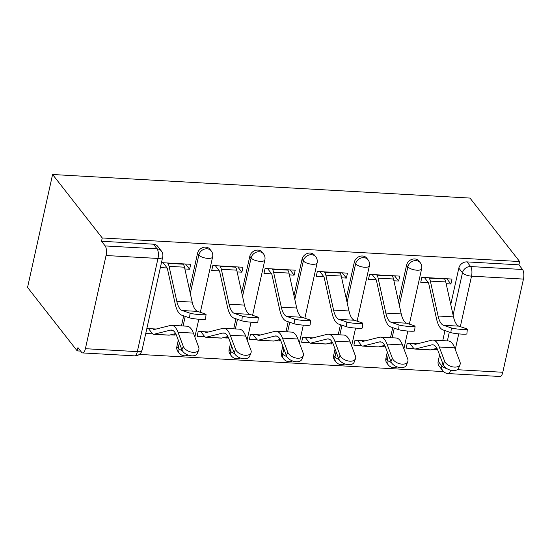 <?xml version="1.0" encoding="UTF-8"?>
<svg xmlns="http://www.w3.org/2000/svg" width="551" height="551" viewBox="0 0 551 551"><rect width="100%" height="100%" fill="white"/><g stroke="black" fill="none" stroke-linecap="round" stroke-linejoin="round"><path stroke-width="0.83" d="M209.945 249.266A7.253 6.164 142 0 0 205.695 247.144A7.253 6.164 142 0 0 197.534 253.35L198.828 255.003A7.253 6.164 -38 0 1 206.99 248.797A7.253 6.164 -38 0 1 211.24 250.919L209.945 249.266M262.2 252.213A7.253 6.164 142 0 0 257.951 250.092A7.253 6.164 142 0 0 249.796 256.305L251.091 257.958A7.253 6.164 -38 0 1 259.245 251.752A7.253 6.164 -38 0 1 263.495 253.866L262.2 252.213M314.463 255.168A7.253 6.164 142 0 0 310.213 253.047A7.253 6.164 142 0 0 302.051 259.252L303.346 260.905A7.253 6.164 -38 0 1 311.508 254.7A7.253 6.164 -38 0 1 315.757 256.821L314.463 255.168M366.718 258.116A7.253 6.164 142 0 0 362.468 255.995A7.253 6.164 142 0 0 354.307 262.207L355.602 263.86A7.253 6.164 -38 0 1 363.763 257.654A7.253 6.164 -38 0 1 368.013 259.769L366.718 258.116M418.98 261.064A7.253 6.164 142 0 0 414.731 258.949A7.253 6.164 142 0 0 406.569 265.155L407.864 266.808A7.253 6.164 -38 0 1 416.019 260.602A7.253 6.164 -38 0 1 420.275 262.724L418.98 261.064M453.094 315.069L462.475 272.773A7.253 6.164 -38 0 1 470.637 266.56L522.555 269.494L518.911 264.831L519.641 261.539L102.245 237.97L52.586 174.502L27.55 287.436L77.209 350.904L80.666 351.097M139.327 354.41L443.527 371.594M519.641 261.539L469.982 198.071L52.586 174.502M77.209 350.904L77.939 347.612L81.582 352.275A7.253 2.741 -86.8 0 0 82.636 352.929A7.253 2.741 -86.8 0 0 85.398 348.7L106.054 255.519A7.253 2.741 -86.8 0 0 105.165 245.925L157.083 248.852A7.253 6.164 -38 0 1 161.333 250.974L157.689 246.311A7.253 6.164 -38 0 0 153.44 244.196L157.083 248.852A7.253 2.741 -86.8 0 1 157.979 258.447L106.054 255.519M102.245 237.97L101.515 241.262L105.165 245.925M438.169 361.291L441.819 365.954A7.253 6.164 -38 0 0 442.804 370.795L439.161 366.133A7.253 6.164 -38 0 1 438.169 361.291L439.574 354.934M442.749 340.635L444.974 330.607M450.759 304.496L458.825 268.11L462.475 272.773A7.253 2.659 -167.5 0 0 471.525 276.154L460.333 326.64M457.282 369.7L502.794 372.269L523.45 279.088L471.525 276.154A7.253 2.741 -86.8 0 0 470.637 266.56L466.986 261.897A7.253 6.164 142 0 0 458.825 268.11M502.794 372.269A7.253 2.741 93.2 0 1 500.032 376.498L448.108 373.564A7.253 2.741 93.2 0 0 450.642 370.224M522.555 269.494A7.253 2.741 93.2 0 1 523.45 279.088M446.165 283.731L450.897 283.992L451.992 279.054L421.839 277.353L420.744 282.291L428.409 282.725M417.506 343.783L407.244 343.204L406.149 348.142L413.911 348.583M379.584 346.648L384.04 346.896L383.138 345.752M384.04 346.896L384.357 345.443M393.91 280.776L398.635 281.044L394.544 275.81M398.635 281.044L399.73 276.106L369.583 274.405L368.488 279.343L376.147 279.777M365.244 340.835L354.982 340.256L353.887 345.195L361.656 345.635M327.322 343.693L331.778 343.948L330.882 342.798M331.778 343.948L332.101 342.495M341.648 277.828L346.379 278.09L342.288 272.862M346.379 278.09L347.474 273.151L317.328 271.45L316.233 276.388L323.892 276.822M312.989 337.88L302.726 337.302L301.631 342.24L309.393 342.681M275.066 340.745L279.522 340.993L278.627 339.85M279.522 340.993L279.846 339.54M289.392 274.873L294.124 275.142L290.026 269.907M294.124 275.142L295.212 270.204L265.065 268.502L263.97 273.441L271.629 273.875M260.726 334.932L250.464 334.354L249.376 339.292L257.138 339.733M222.811 337.791L227.26 338.045L226.365 336.895M227.26 338.045L227.584 336.592M237.137 271.925L241.861 272.187L237.77 266.959M241.861 272.187L242.957 267.249L212.81 265.548L211.715 270.486L219.374 270.92M208.471 331.977L198.208 331.399L197.113 336.337L204.876 336.778M170.548 334.843L175.004 335.091L174.109 333.947M175.004 335.091L175.328 333.637M184.874 268.971L189.606 269.239L185.508 264.005M189.606 269.239L190.701 264.301L161.45 262.648M176.878 346.531L178.173 348.184A7.253 6.164 -38 0 0 179.165 353.033L177.87 351.38A7.253 6.164 142 0 1 176.878 346.531L178.29 340.174M181.458 325.882L183.683 315.847M189.468 289.743L197.534 253.35M229.133 349.486L230.428 351.139A7.253 6.164 -38 0 0 231.42 355.98L230.125 354.327A7.253 6.164 142 0 1 229.133 349.486L230.545 343.128M233.714 328.83L235.938 318.802M241.724 292.691L249.796 256.305M281.396 352.433L282.691 354.086A7.253 6.164 -38 0 0 283.675 358.935L282.387 357.282A7.253 6.164 142 0 1 281.396 352.433L282.801 346.076M285.976 331.785L288.194 321.75M293.986 295.646L302.051 259.252M333.651 355.388L334.946 357.041A7.253 6.164 -38 0 0 335.938 361.883L334.643 360.23A7.253 6.164 142 0 1 333.651 355.388L335.063 349.031M338.231 334.732L340.456 324.704M346.242 298.594L354.307 262.207M385.914 358.336L387.201 359.989A7.253 6.164 -38 0 0 388.193 364.838L386.898 363.185A7.253 6.164 142 0 1 385.914 358.336L387.319 351.979M390.487 337.687L392.711 327.652M398.497 301.549L406.569 265.155M431.839 349.596L436.296 349.851L435.4 348.7M436.296 349.851L436.619 348.397M450.897 283.992L446.799 278.765M145.76 333.438L152.62 333.83M101.515 241.262L153.44 244.196M518.911 264.831L466.986 261.897M156.215 329.03L146.855 328.499M160.362 267.586L167.118 267.972M451.331 327.955A8.334 0.813 5.5 0 0 460.574 329.333A8.334 0.813 5.5 0 0 467.338 329.188A8.334 0.813 5.5 0 0 466.745 328.823L458.921 326.158L443.507 325.283L451.331 327.955L450.883 332.618L443.059 329.953A27.185 10.29 93.2 0 1 436.502 318.74L428.781 283.813A4.353 1.646 -86.8 0 0 428.189 282.381L424.366 277.497M467.338 329.188L466.883 333.858A8.334 0.813 -174.5 0 1 460.119 334.002A8.334 0.813 -174.5 0 1 450.883 332.618M428.864 277.752L429.139 278.097A9.064 3.43 93.2 0 1 430.365 281.093L438.086 316.012A22.474 8.506 -86.8 0 0 443.507 325.283M444.271 278.62L444.547 278.971A9.064 3.43 93.2 0 1 445.773 281.96L453.501 316.887A22.474 8.506 -86.8 0 0 458.921 326.158M460.044 364.555L458.687 368.061A8.334 5.021 -158.8 0 1 451.049 370.32A8.334 5.021 -158.8 0 1 443.211 364.604L444.567 361.098A8.334 5.021 21.2 0 0 452.412 366.814A8.334 5.021 21.2 0 0 460.044 364.555A8.334 5.021 21.2 0 0 459.982 361.973L454.685 347.874A27.185 10.29 -86.8 0 0 448.369 340.952L432.962 340.084A27.185 10.29 -86.8 0 0 431.743 340.201L415.364 344.327A4.353 1.646 93.2 0 1 415.172 344.341A4.353 1.646 93.2 0 1 414.538 343.955L414.262 343.604M409.772 343.349L413.587 348.232A9.064 3.43 -86.8 0 0 414.903 349.045A9.064 3.43 -86.8 0 0 415.309 349.01L431.688 344.885A22.474 8.506 93.2 0 1 432.693 344.788A22.474 8.506 93.2 0 1 437.914 350.505L443.211 364.604M414.903 349.045L430.31 349.919A9.064 3.43 -86.8 0 0 430.717 349.878L436.929 348.315M444.567 361.098L439.278 346.999A27.185 10.29 -86.8 0 0 432.962 340.084M399.076 325A8.334 0.813 5.5 0 0 408.312 326.385A8.334 0.813 5.5 0 0 415.082 326.24A8.334 0.813 5.5 0 0 414.483 325.868L406.659 323.203L391.251 322.335L399.076 325L398.628 329.67L390.797 326.998A27.185 10.29 93.2 0 1 384.24 315.792L376.519 280.865A4.353 1.646 -86.8 0 0 375.934 279.426L372.111 274.543M415.082 326.24L414.627 330.903A8.334 0.813 -174.5 0 1 407.864 331.048A8.334 0.813 -174.5 0 1 398.628 329.67M376.608 274.797L376.877 275.149A9.064 3.43 93.2 0 1 378.11 278.138L385.831 313.064A22.474 8.506 -86.8 0 0 391.251 322.335M392.016 275.672L392.291 276.017A9.064 3.43 93.2 0 1 393.517 279.013L401.238 313.932A22.474 8.506 -86.8 0 0 406.659 323.203M346.82 322.053A8.334 0.813 5.5 0 0 356.056 323.43A8.334 0.813 5.5 0 0 362.82 323.285A8.334 0.813 5.5 0 0 362.227 322.92L354.403 320.255L338.989 319.38L346.82 322.053L346.365 326.715L338.541 324.05A27.185 10.29 93.2 0 1 331.984 312.837L324.264 277.911A4.353 1.646 -86.8 0 0 323.671 276.478L319.849 271.595M362.82 323.285L362.372 327.955A8.334 0.813 -174.5 0 1 355.602 328.1A8.334 0.813 -174.5 0 1 346.365 326.715M324.346 271.85L324.622 272.194A9.064 3.43 93.2 0 1 325.848 275.19L333.575 310.11A22.474 8.506 -86.8 0 0 338.989 319.38M339.76 272.717L340.029 273.069A9.064 3.43 93.2 0 1 341.262 276.058L348.983 310.984A22.474 8.506 -86.8 0 0 354.403 320.255M407.788 361.601L406.424 365.106A8.334 5.021 -158.8 0 1 398.793 367.372A8.334 5.021 -158.8 0 1 390.948 361.656L392.312 358.15A8.334 5.021 21.2 0 0 400.15 363.867A8.334 5.021 21.2 0 0 407.788 361.601A8.334 5.021 21.2 0 0 407.719 359.018L402.43 344.919A27.185 10.29 -86.8 0 0 396.107 338.004L380.7 337.136A27.185 10.29 -86.8 0 0 379.481 337.253L363.102 341.372A4.353 1.646 93.2 0 1 362.909 341.393A4.353 1.646 93.2 0 1 362.282 341L362.007 340.649M357.509 340.401L361.332 345.284A9.064 3.43 -86.8 0 0 362.648 346.097A9.064 3.43 -86.8 0 0 363.054 346.056L379.432 341.937A22.474 8.506 93.2 0 1 380.438 341.84A22.474 8.506 93.2 0 1 385.659 347.557L390.948 361.656M362.648 346.097L378.055 346.965A9.064 3.43 -86.8 0 0 378.461 346.93L384.667 345.367M392.312 358.15L387.022 344.051A27.185 10.29 -86.8 0 0 380.7 337.136M355.533 358.653L354.169 362.159A8.334 5.021 -158.8 0 1 346.538 364.418A8.334 5.021 -158.8 0 1 338.693 358.701L340.057 355.195A8.334 5.021 21.2 0 0 347.895 360.912A8.334 5.021 21.2 0 0 355.533 358.653A8.334 5.021 21.2 0 0 355.464 356.07L350.167 341.971A27.185 10.29 -86.8 0 0 343.852 335.049L328.444 334.181A27.185 10.29 -86.8 0 0 327.225 334.299L310.847 338.424A4.353 1.646 93.2 0 1 310.654 338.438A4.353 1.646 93.2 0 1 310.02 338.052L309.752 337.701M305.254 337.446L309.077 342.329A9.064 3.43 -86.8 0 0 310.385 343.149A9.064 3.43 -86.8 0 0 310.792 343.108L327.17 338.982A22.474 8.506 93.2 0 1 328.176 338.886A22.474 8.506 93.2 0 1 333.403 344.602L338.693 358.701M310.385 343.149L325.799 344.017A9.064 3.43 -86.8 0 0 326.199 343.976L332.411 342.412M340.057 355.195L334.76 341.097A27.185 10.29 -86.8 0 0 328.444 334.181M294.558 319.098A8.334 0.813 5.5 0 0 303.794 320.482A8.334 0.813 5.5 0 0 310.564 320.338A8.334 0.813 5.5 0 0 309.972 319.966L302.141 317.3L286.734 316.432L294.558 319.098L294.11 323.768L286.286 321.095A27.185 10.29 93.2 0 1 279.729 309.889L272.001 274.963A4.353 1.646 -86.8 0 0 271.416 273.523L267.593 268.64M310.564 320.338L310.11 325A8.334 0.813 -174.5 0 1 303.346 325.145A8.334 0.813 -174.5 0 1 294.11 323.768M272.091 268.895L272.366 269.246A9.064 3.43 93.2 0 1 273.592 272.235L281.313 307.162A22.474 8.506 -86.8 0 0 286.734 316.432M287.498 269.77L287.774 270.114A9.064 3.43 93.2 0 1 289 273.11L296.72 308.03A22.474 8.506 -86.8 0 0 302.141 317.3M242.302 316.15A8.334 0.813 5.5 0 0 251.538 317.528A8.334 0.813 5.5 0 0 258.309 317.383A8.334 0.813 5.5 0 0 257.71 317.018L249.885 314.352L234.478 313.478L242.302 316.15L241.855 320.813L234.023 318.147A27.185 10.29 93.2 0 1 227.467 306.935L219.746 272.008A4.353 1.646 -86.8 0 0 219.153 270.575L215.338 265.692M258.309 317.383L257.854 322.053A8.334 0.813 -174.5 0 1 251.091 322.197A8.334 0.813 -174.5 0 1 241.855 320.813M219.835 265.947L220.104 266.291A9.064 3.43 93.2 0 1 221.337 269.287L229.058 304.207A22.474 8.506 -86.8 0 0 234.478 313.478M235.243 266.815L235.518 267.166A9.064 3.43 93.2 0 1 236.744 270.155L244.465 305.082A22.474 8.506 -86.8 0 0 249.885 314.352M190.047 313.195A8.334 0.813 5.5 0 0 199.283 314.58A8.334 0.813 5.5 0 0 206.046 314.435A8.334 0.813 5.5 0 0 205.454 314.063L197.63 311.398L182.216 310.53L190.047 313.195L189.592 317.865L181.768 315.193A27.185 10.29 93.2 0 1 175.211 303.987L167.49 269.06A4.353 1.646 -86.8 0 0 166.898 267.621L163.075 262.737M206.046 314.435L205.599 319.098A8.334 0.813 -174.5 0 1 198.828 319.243A8.334 0.813 -174.5 0 1 189.592 317.865M167.573 262.992L167.848 263.344A9.064 3.43 93.2 0 1 169.074 266.333L176.795 301.259A22.474 8.506 -86.8 0 0 182.216 310.53M182.987 263.867L183.256 264.211A9.064 3.43 93.2 0 1 184.482 267.207L192.209 302.127A22.474 8.506 -86.8 0 0 197.63 311.398M303.27 355.698L301.914 359.204A8.334 5.021 -158.8 0 1 294.275 361.47A8.334 5.021 -158.8 0 1 286.437 355.753L287.794 352.247A8.334 5.021 21.2 0 0 295.639 357.964A8.334 5.021 21.2 0 0 303.27 355.698A8.334 5.021 21.2 0 0 303.202 353.115L297.912 339.017A27.185 10.29 -86.8 0 0 291.596 332.101L276.182 331.234A27.185 10.29 -86.8 0 0 274.97 331.351L258.591 335.469A4.353 1.646 93.2 0 1 258.391 335.49A4.353 1.646 93.2 0 1 257.765 335.098L257.489 334.746M252.992 334.498L256.814 339.382A9.064 3.43 -86.8 0 0 258.13 340.194A9.064 3.43 -86.8 0 0 258.536 340.153L274.915 336.034A22.474 8.506 93.2 0 1 275.92 335.938A22.474 8.506 93.2 0 1 281.141 341.654L286.437 355.753M258.13 340.194L273.537 341.062A9.064 3.43 -86.8 0 0 273.943 341.028L280.156 339.464M287.794 352.247L282.505 338.149A27.185 10.29 -86.8 0 0 276.182 331.234M251.015 352.75L249.651 356.256A8.334 5.021 -158.8 0 1 242.02 358.515A8.334 5.021 -158.8 0 1 234.175 352.798L235.539 349.293A8.334 5.021 21.2 0 0 243.377 355.009A8.334 5.021 21.2 0 0 251.015 352.75A8.334 5.021 21.2 0 0 250.946 350.167L245.656 336.069A27.185 10.29 -86.8 0 0 239.334 329.147L223.926 328.279A27.185 10.29 -86.8 0 0 222.707 328.396L206.329 332.522A4.353 1.646 93.2 0 1 206.136 332.535A4.353 1.646 93.2 0 1 205.509 332.15L205.234 331.798M200.736 331.544L204.559 336.427A9.064 3.43 -86.8 0 0 205.874 337.246A9.064 3.43 -86.8 0 0 206.274 337.205L222.652 333.079A22.474 8.506 93.2 0 1 223.665 332.983A22.474 8.506 93.2 0 1 228.885 338.7L234.175 352.798M205.874 337.246L221.282 338.114A9.064 3.43 -86.8 0 0 221.688 338.073L227.894 336.509M235.539 349.293L230.242 335.201A27.185 10.29 -86.8 0 0 223.926 328.279M198.753 349.795L197.396 353.301A8.334 5.021 -158.8 0 1 189.758 355.567A8.334 5.021 -158.8 0 1 181.92 349.851L183.276 346.345A8.334 5.021 21.2 0 0 191.121 352.061A8.334 5.021 21.2 0 0 198.753 349.795A8.334 5.021 21.2 0 0 198.691 347.213L193.394 333.114A27.185 10.29 -86.8 0 0 187.078 326.199L171.671 325.331A27.185 10.29 -86.8 0 0 170.452 325.448L154.073 329.567A4.353 1.646 93.2 0 1 153.881 329.588A4.353 1.646 93.2 0 1 153.247 329.195L152.978 328.844M148.481 328.596L152.296 333.479A9.064 3.43 -86.8 0 0 153.612 334.292A9.064 3.43 -86.8 0 0 154.018 334.25L170.397 330.132A22.474 8.506 93.2 0 1 171.402 330.035A22.474 8.506 93.2 0 1 176.623 335.752L181.92 349.851M153.612 334.292L169.019 335.16A9.064 3.43 -86.8 0 0 169.426 335.125L175.638 333.562M183.276 346.345L177.987 332.246A27.185 10.29 -86.8 0 0 171.671 325.331M85.398 348.7L137.323 351.628L157.979 258.447A7.253 2.659 12.5 0 0 162.703 257.007A7.253 7.253 0 0 0 161.333 250.974M446.978 368.681A7.253 2.659 -167.5 0 1 441.819 365.954L442.522 362.772M447.371 340.897L449.32 332.088M458.728 333.885L455.278 349.451M182.264 350.588A7.253 2.659 12.5 0 1 178.173 348.184L179.33 342.956M183.097 325.972L185.226 316.377M190.295 293.49L198.828 255.003A7.253 2.659 12.5 0 0 207.885 258.391A7.253 2.659 -167.5 0 0 212.61 256.952A7.253 7.253 0 0 0 211.24 250.919M234.519 353.542A7.253 2.659 12.5 0 1 230.428 351.139L231.592 345.911M235.353 328.926L237.481 319.325M242.557 296.445L251.091 257.958A7.253 2.659 12.5 0 0 260.141 261.346A7.253 2.659 -167.5 0 0 264.866 259.907A7.253 7.253 0 0 0 263.495 253.866M286.782 356.49A7.253 2.659 12.5 0 1 282.691 354.086L283.848 348.859M287.615 331.874L289.743 322.28M294.813 299.393L303.346 260.905A7.253 2.659 12.5 0 0 312.396 264.294A7.253 2.659 -167.5 0 0 317.121 262.855A7.253 7.253 0 0 0 315.757 256.821M339.037 359.445A7.253 2.659 12.5 0 1 334.946 357.041L336.103 351.813M339.871 334.829L341.999 325.228M347.075 302.347L355.602 263.86A7.253 2.659 12.5 0 0 364.659 267.249A7.253 2.659 -167.5 0 0 369.384 265.809A7.253 7.253 0 0 0 368.013 259.769M391.293 362.393A7.253 2.659 12.5 0 1 387.201 359.989L388.365 354.761M392.126 337.777L394.254 328.182M399.33 305.295L407.864 266.808A7.253 2.659 12.5 0 0 416.914 270.197A7.253 2.659 -167.5 0 0 421.639 268.757A7.253 7.253 0 0 0 420.275 262.724M142.048 350.188A7.253 2.659 12.5 0 1 137.323 351.628A7.253 2.741 93.2 0 1 134.561 355.856A7.253 7.253 0 0 0 142.048 350.188L162.703 257.007M444.547 278.971L429.139 278.097M445.773 281.96L430.365 281.093M453.501 316.887L438.086 316.012M414.538 343.955L416.418 344.058M415.309 349.01L430.717 349.878M431.688 344.885L433.678 345.002M439.278 346.999L454.685 347.874M392.291 276.017L376.877 275.149M393.517 279.013L378.11 278.138M401.238 313.932L385.831 313.064M340.029 273.069L324.622 272.194M341.262 276.058L325.848 275.19M348.983 310.984L333.575 310.11M362.282 341L364.163 341.103M363.054 346.056L378.461 346.93M379.432 341.937L381.423 342.047M387.022 344.051L402.43 344.919M310.02 338.052L311.907 338.156M310.792 343.108L326.199 343.976M327.17 338.982L329.167 339.099M334.76 341.097L350.167 341.971M287.774 270.114L272.366 269.246M289 273.11L273.592 272.235M296.72 308.03L281.313 307.162M235.518 267.166L220.104 266.291M236.744 270.155L221.337 269.287M244.465 305.082L229.058 304.207M183.256 264.211L167.848 263.344M184.482 267.207L169.074 266.333M192.209 302.127L176.795 301.259M257.765 335.098L259.645 335.201M258.536 340.153L273.943 341.028M274.915 336.034L276.905 336.144M282.505 338.149L297.912 339.017M205.509 332.15L207.39 332.253M206.274 337.205L221.688 338.073M222.652 333.079L224.65 333.197M230.242 335.201L245.656 336.069M153.247 329.195L155.134 329.305M154.018 334.25L169.426 335.125M170.397 330.132L172.394 330.242M177.987 332.246L193.394 333.114M388.193 364.838A7.253 7.253 0 0 0 397.106 366.876M421.639 268.757L409.365 324.126M407.83 331.048L403.89 348.817M335.938 361.883A7.253 7.253 0 0 0 344.843 363.922M369.384 265.809L357.11 321.171M355.574 328.1L351.634 345.87M283.675 358.935A7.253 7.253 0 0 0 292.588 360.974M317.121 262.855L304.848 318.223M303.312 325.145L299.372 342.915M231.42 355.98A7.253 7.253 0 0 0 240.332 358.019M264.866 259.907L252.592 315.268M251.056 322.197L247.117 339.967M179.165 353.033A7.253 7.253 0 0 0 188.07 355.071M212.61 256.952L200.33 312.321M198.801 319.243L194.861 337.012M82.636 352.929L134.561 355.856M442.804 370.795A7.253 7.253 0 0 0 448.108 373.564"/></g></svg>

